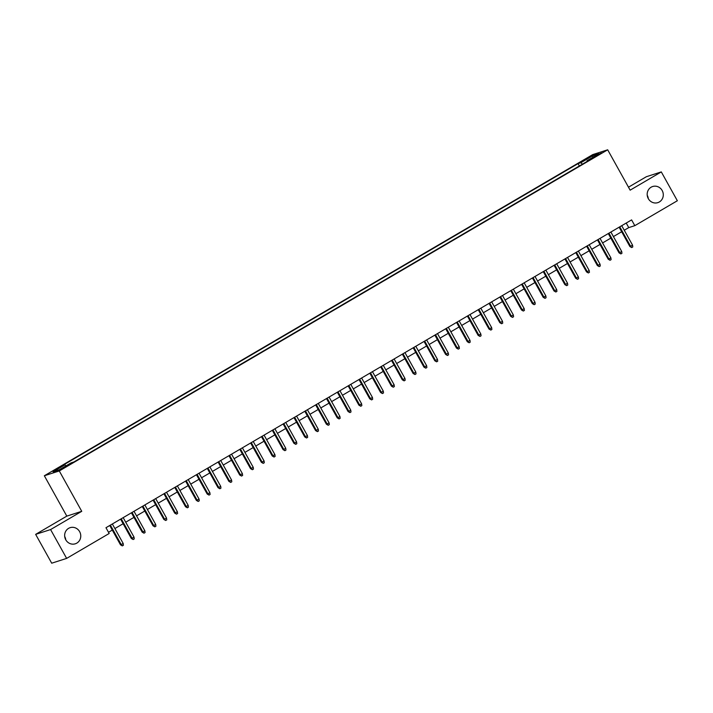 <?xml version="1.0" encoding="UTF-8"?>
<svg xmlns="http://www.w3.org/2000/svg" width="713" height="713" viewBox="0 0 713 713"><rect width="100%" height="100%" fill="white"/><g stroke="black" fill="none" stroke-linecap="round" stroke-linejoin="round"><path stroke-width="1.07" d="M64.696 536.47L64.696 536.47A8.467 8.021 -107.8 0 1 65.765 539.794A8.467 8.021 -107.8 0 1 70.115 527.673A8.467 8.021 -107.8 0 1 79.642 531.666A8.467 8.021 -107.8 0 1 75.293 543.796A8.467 8.021 -107.8 0 1 65.765 539.794M647.235 195.317L647.235 195.317A8.467 8.021 -107.8 0 1 648.304 198.651A8.467 8.021 -107.8 0 1 652.645 186.521A8.467 8.021 -107.8 0 1 662.172 190.523A8.467 8.021 -107.8 0 1 657.823 202.644A8.467 8.021 -107.8 0 1 648.304 198.642M66.942 466.204L61.951 468.682L66.942 466.204M35.65 534.367L50.587 529.572L81.745 511.319L66.808 516.123L35.65 534.367L51.701 563.199L66.639 558.395L109.178 533.484L105.97 527.718L631.602 219.898L634.811 225.664L677.35 200.745L661.299 171.913L646.361 176.717L628.483 187.189M66.808 516.123L44.34 475.758L592.735 154.605L607.681 149.801L59.286 470.954L44.34 475.758M596.647 155.318L591.933 158.313L599.152 154.516L601.478 152.93L596.647 155.318L596.924 155.817M582.396 164.186L580.881 162.707L578.056 163.616L62.174 465.732L64.999 464.823L53.083 471.801L59.215 469.831L71.14 462.853L73.965 461.944L589.847 159.828L587.022 160.737L587.147 161.405M580.881 162.707L592.806 155.728L598.938 153.758L587.022 160.737M50.587 529.572L66.639 558.395M81.745 511.319L59.286 470.954M607.681 149.801L630.14 190.166L661.299 171.913M624.258 230.237L628.759 227.607L634.811 225.664M108.501 532.281L112.28 530.071M114.882 528.547L123.117 523.716M125.72 522.201L133.955 517.371M136.557 515.856L144.792 511.025M147.395 509.501L155.63 504.679M158.233 503.155L166.468 498.334M169.07 496.809L177.305 491.988M179.908 490.464L188.143 485.642M190.745 484.118L198.98 479.288M201.583 477.772L209.818 472.942M212.421 471.427L220.665 466.596M223.258 465.072L231.502 460.25M234.096 458.726L242.34 453.905M244.933 452.381L253.177 447.559M255.771 446.035L264.015 441.213M266.609 439.689L274.853 434.859M277.446 433.344L285.69 428.513M288.284 426.998L296.528 422.167M299.121 420.652L307.365 415.822M309.959 414.298L318.203 409.476M320.797 407.952L329.041 403.13M331.634 401.606L339.878 396.784M342.472 395.26L350.716 390.43M353.309 388.915L361.553 384.084M364.147 382.569L372.391 377.738M374.985 376.223L383.229 371.393M385.822 369.869L394.066 365.047M396.66 363.523L404.904 358.701M407.497 357.177L415.741 352.356M418.335 350.832L426.579 346.001M429.173 344.486L437.417 339.655M440.01 338.14L448.254 333.31M450.857 331.795L459.092 326.964M461.694 325.44L469.929 320.618M472.532 319.094L480.767 314.273M483.369 312.749L491.605 307.927M494.207 306.403L502.442 301.572M505.045 300.057L513.28 295.227M515.882 293.711L524.117 288.881M526.72 287.366L534.955 282.535M537.557 281.011L545.793 276.189M548.395 274.665L556.63 269.844M559.233 268.32L567.468 263.498M570.07 261.974L578.314 257.152M580.908 255.628L589.152 250.798M591.745 249.283L599.99 244.452M602.583 242.937L610.827 238.106M613.421 236.582L621.665 231.761M626.219 223.044L628.759 227.607M579.366 165.969L578.056 163.616M64.999 464.823L66.042 465.839M592.77 157.368L592.806 155.728M619.125 227.197L629.873 246.511L630.595 246.279L619.766 226.823M632.547 245.138L632.788 246.939L631.709 247.571L630.595 246.279L632.547 245.138L621.718 225.682M631.709 247.571L629.873 246.511M608.287 233.552L619.036 252.857L619.757 252.625L608.929 233.169M621.709 251.484L621.95 253.284L620.863 253.926L619.757 252.625L621.709 251.484L610.881 232.028M620.863 253.926L619.036 252.857M597.449 239.898L608.198 259.202L608.92 258.971L598.091 239.515M610.872 257.83L611.112 259.63L610.025 260.272L608.92 258.971L610.872 257.83L600.043 238.374M610.025 260.272L608.198 259.202M586.612 246.243L597.36 265.548L598.082 265.316L587.254 245.86M600.034 264.175L600.275 265.985L599.187 266.617L598.082 265.316L600.034 264.175L589.205 244.719M599.187 266.617L597.36 265.548M575.774 252.589L586.523 271.903L587.245 271.662L576.416 252.215M589.196 270.521L589.437 272.33L588.35 272.963L587.245 271.662L589.196 270.521L578.368 251.065M588.35 272.963L586.523 271.903M564.937 258.935L575.685 278.248L576.407 278.017L565.578 258.561M578.359 276.867L578.6 278.676L577.512 279.309L576.407 278.017L578.359 276.867L567.53 257.42M577.512 279.309L575.685 278.248M554.099 265.281L564.848 284.594L565.569 284.362L554.741 264.906M567.521 283.221L567.762 285.022L566.675 285.655L565.569 284.362L567.521 283.221L556.693 263.765M566.675 285.655L564.848 284.594M543.261 271.626L554.01 290.94L554.732 290.708L543.903 271.252M556.684 289.567L556.924 291.367L555.837 292L554.732 290.708L556.684 289.567L545.855 270.111M555.837 292L554.01 290.94M532.424 277.981L543.172 297.285L543.894 297.054L533.066 277.598M545.846 295.913L546.087 297.713L544.999 298.355L543.894 297.054L545.846 295.913L535.017 276.457M544.999 298.355L543.172 297.285M521.586 284.327L532.335 303.631L533.057 303.399L522.228 283.943M535.008 302.259L535.249 304.059L534.162 304.701L533.057 303.399L535.008 302.259L524.18 282.803M534.162 304.701L532.335 303.631M510.749 290.672L521.497 309.977L522.219 309.745L511.39 290.289M524.171 308.604L524.411 310.413L523.324 311.046L522.219 309.745L524.171 308.604L513.342 289.148M523.324 311.046L521.497 309.977M499.911 297.018L510.66 316.331L511.381 316.091L500.553 296.644M513.333 314.95L513.574 316.759L512.487 317.392L511.381 316.091L513.333 314.95L502.505 295.494M512.487 317.392L510.66 316.331M489.073 303.364L499.813 322.677L500.544 322.445L489.715 302.989M502.496 321.296L502.736 323.105L501.649 323.738L500.544 322.445L502.496 321.296L491.667 301.84M501.649 323.738L499.813 322.677M478.236 309.709L488.975 329.023L489.706 328.791L478.878 309.335M491.658 327.641L491.899 329.451L490.811 330.083L489.706 328.791L491.658 327.641L480.829 308.194M490.811 330.083L488.975 329.023M467.398 316.055L478.138 335.368L478.869 335.137L468.04 315.681M480.82 333.996L481.061 335.796L479.974 336.429L478.869 335.137L480.82 333.996L469.992 314.54M479.974 336.429L478.138 335.368M456.552 322.41L467.3 341.714L468.031 341.482L457.202 322.026M469.983 340.342L470.224 342.142L469.136 342.775L468.031 341.482L469.983 340.342L459.154 320.886M469.136 342.775L467.3 341.714M445.714 328.755L456.463 348.06L457.193 347.828L446.365 328.372M459.145 346.687L459.386 348.488L458.299 349.129L457.193 347.828L459.145 346.687L448.317 327.231M458.299 349.129L456.463 348.06M434.877 335.101L445.625 354.406L446.356 354.174L435.527 334.718M448.308 353.033L448.548 354.842L447.461 355.475L446.356 354.174L448.308 353.033L437.479 333.577M447.461 355.475L445.625 354.406M424.039 341.447L434.787 360.76L435.518 360.52L424.69 341.072M437.47 359.379L437.711 361.188L436.623 361.821L435.518 360.52L437.47 359.379L426.641 339.923M436.623 361.821L434.787 360.76M413.201 347.792L423.95 367.106L424.681 366.874L413.852 347.418M426.632 365.724L426.873 367.534L425.786 368.166L424.681 366.874L426.632 365.724L415.804 346.268M425.786 368.166L423.95 367.106M402.364 354.138L413.112 373.452L413.843 373.22L403.014 353.764M415.795 372.07L416.036 373.879L414.948 374.512L413.843 373.22L415.795 372.07L404.966 352.623M414.948 374.512L413.112 373.452M391.526 360.484L402.275 379.797L403.005 379.566L392.177 360.11M404.957 378.425L405.198 380.225L404.111 380.858L403.005 379.566L404.957 378.425L394.129 358.969M404.111 380.858L402.275 379.797M380.689 366.839L391.437 386.143L392.168 385.911L381.339 366.455M394.12 384.77L394.351 386.571L393.273 387.204L392.168 385.911L394.12 384.77L383.291 365.314M393.273 387.204L391.437 386.143M369.851 373.184L380.599 392.489L381.33 392.257L370.502 372.801M383.282 391.116L383.514 392.916L382.435 393.558L381.33 392.257L383.282 391.116L372.453 371.66M382.435 393.558L380.599 392.489M359.013 379.53L369.762 398.834L370.493 398.603L359.664 379.147M372.444 397.462L372.676 399.271L371.598 399.904L370.493 398.603L372.444 397.462L361.616 378.006M371.598 399.904L369.762 398.834M348.176 385.876L358.924 405.189L359.655 404.948L348.826 385.492M361.607 403.808L361.839 405.617L360.76 406.25L359.655 404.948L361.607 403.808L350.778 384.352M360.76 406.25L358.924 405.189M337.338 392.221L348.087 411.535L348.817 411.294L337.989 391.847M350.76 410.153L351.001 411.962L349.923 412.595L348.817 411.294L350.76 410.153L339.941 390.697M349.923 412.595L348.087 411.535M326.501 398.567L337.249 417.88L337.98 417.649L327.151 398.193M339.923 416.499L340.163 418.308L339.085 418.941L337.98 417.649L339.923 416.499L329.094 397.052M339.085 418.941L337.249 417.88M315.663 404.913L326.411 424.226L327.142 423.994L316.314 404.538M329.085 422.854L329.326 424.654L328.247 425.287L327.142 423.994L329.085 422.854L318.256 403.398M328.247 425.287L326.411 424.226M304.825 411.267L315.574 430.572L316.305 430.34L305.476 410.884M318.248 429.199L318.488 431L317.41 431.632L316.305 430.34L318.248 429.199L307.419 409.743M317.41 431.632L315.574 430.572M293.988 417.613L304.736 436.917L305.458 436.686L294.638 417.23M307.41 435.545L307.651 437.345L306.572 437.987L305.458 436.686L307.41 435.545L296.581 416.089M306.572 437.987L304.736 436.917M283.15 423.959L293.899 443.263L294.621 443.031L283.792 423.575M296.572 441.891L296.813 443.7L295.735 444.333L294.621 443.031L296.572 441.891L285.744 422.435M295.735 444.333L293.899 443.263M272.313 430.304L283.061 449.618L283.783 449.377L272.954 429.921M285.735 448.236L285.975 450.046L284.897 450.678L283.783 449.377L285.735 448.236L274.906 428.78M284.897 450.678L283.061 449.618M261.475 436.65L272.223 455.964L272.945 455.723L262.117 436.276M274.897 454.582L275.138 456.391L274.059 457.024L272.945 455.723L274.897 454.582L264.068 435.126M274.059 457.024L272.223 455.964M250.637 442.996L261.386 462.309L262.108 462.077L251.279 442.621M264.06 460.928L264.3 462.737L263.222 463.37L262.108 462.077L264.06 460.928L253.231 441.481M263.222 463.37L261.386 462.309M239.8 449.342L250.548 468.655L251.27 468.423L240.441 448.967M253.222 467.282L253.463 469.083L252.375 469.715L251.27 468.423L253.222 467.282L242.393 447.826M252.375 469.715L250.548 468.655M228.962 455.687L239.711 475.001L240.433 474.769L229.604 455.313M242.384 473.628L242.625 475.428L241.538 476.061L240.433 474.769L242.384 473.628L231.556 454.172M241.538 476.061L239.711 475.001M218.125 462.042L228.873 481.346L229.595 481.115L218.766 461.659M231.547 479.974L231.787 481.774L230.7 482.416L229.595 481.115L231.547 479.974L220.718 460.518M230.7 482.416L228.873 481.346M207.287 468.388L218.035 487.692L218.757 487.46L207.929 468.004M220.709 486.319L220.95 488.12L219.862 488.761L218.757 487.46L220.709 486.319L209.88 466.863M219.862 488.761L218.035 487.692M196.449 474.733L207.198 494.038L207.92 493.806L197.091 474.35M209.872 492.665L210.112 494.474L209.025 495.107L207.92 493.806L209.872 492.665L199.043 473.209M209.025 495.107L207.198 494.038M185.612 481.079L196.36 500.392L197.082 500.152L186.253 480.705M199.034 499.011L199.275 500.82L198.187 501.453L197.082 500.152L199.034 499.011L188.205 479.555M198.187 501.453L196.36 500.392M174.774 487.425L185.523 506.738L186.245 506.506L175.416 487.05M188.196 505.357L188.437 507.166L187.35 507.799L186.245 506.506L188.196 505.357L177.368 485.91M187.35 507.799L185.523 506.738M163.937 493.77L174.685 513.084L175.407 512.852L164.578 493.396M177.359 511.711L177.599 513.512L176.512 514.144L175.407 512.852L177.359 511.711L166.53 492.255M176.512 514.144L174.685 513.084M153.099 500.116L163.847 519.429L164.569 519.198L153.741 499.742M166.521 518.057L166.762 519.857L165.674 520.49L164.569 519.198L166.521 518.057L155.692 498.601M165.674 520.49L163.847 519.429M142.261 506.471L153.01 525.775L153.732 525.543L142.903 506.087M155.684 524.403L155.924 526.203L154.837 526.845L153.732 525.543L155.684 524.403L144.855 504.947M154.837 526.845L153.01 525.775M131.424 512.816L142.163 532.121L142.894 531.889L132.065 512.433M144.846 530.748L145.087 532.549L143.999 533.19L142.894 531.889L144.846 530.748L134.017 511.292M143.999 533.19L142.163 532.121M120.586 519.162L131.326 538.467L132.057 538.235L121.228 518.779M134.008 537.094L134.249 538.903L133.162 539.536L132.057 538.235L134.008 537.094L123.18 517.638M133.162 539.536L131.326 538.467M109.749 525.508L120.488 544.821L121.219 544.58L110.39 525.133M123.171 543.44L123.411 545.249L122.324 545.882L121.219 544.58L123.171 543.44L112.342 523.984M122.324 545.882L120.488 544.821M594.508 157.172L594.259 156.717"/></g></svg>
